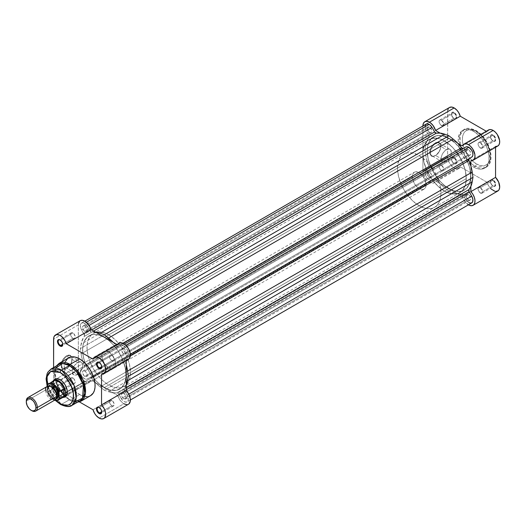 <?xml version="1.0" encoding="UTF-8"?>
<svg xmlns="http://www.w3.org/2000/svg" width="526" height="526" viewBox="0 0 526 526"><rect width="100%" height="100%" fill="white"/><g stroke="black" fill="none" stroke-linecap="round" stroke-linejoin="round"><path stroke-width="0.39" stroke-dasharray="2.63 1.97" d="M435.607 143.559A7.292 4.208 -60 0 1 440.762 146.53A7.292 4.208 -60 0 1 435.607 155.466L435.258 155.663A7.778 4.491 120 0 0 440.762 146.136A7.778 4.491 120 0 0 435.258 142.96L446.298 149.732A7.292 4.208 -60 0 1 449.947 149.371A7.292 4.208 -60 0 1 451.065 155.216A7.292 4.208 -60 0 1 446.298 161.64L435.607 155.466A7.292 4.208 120 0 0 440.367 149.042A7.292 4.208 120 0 0 439.249 143.197A7.292 4.208 120 0 0 435.607 143.559A7.292 4.208 120 0 0 430.84 149.982A7.292 4.208 120 0 0 431.958 155.827A7.292 4.208 120 0 0 435.607 155.466L446.298 161.64A7.292 4.208 -60 0 1 442.655 162.001A7.292 4.208 -60 0 1 441.538 156.156A7.292 4.208 -60 0 1 446.298 149.732L435.258 142.96L432.201 145.794L430.176 149.818L429.867 153.664L431.373 156.051L433.154 156.4L436.337 154.927L439.151 151.56L440.341 148.805L440.762 146.136L439.835 143.138L437.369 142.224L435.258 142.96A7.778 4.491 120 0 0 429.755 152.487A7.778 4.491 120 0 0 435.258 155.663L435.607 155.466A7.292 4.208 -60 0 1 430.446 152.487A7.292 4.208 -60 0 1 435.607 143.559M453.82 118.363L453.82 118.363A3.268 1.887 60 0 1 451.512 114.359A3.268 1.887 60 0 1 453.82 113.024L454.168 112.426A3.754 2.17 -120 0 0 451.512 113.958A3.754 2.17 -120 0 0 454.168 118.56L453.82 118.363L441.399 125.53A3.268 1.887 60 0 1 439.263 122.65A3.268 1.887 60 0 1 439.769 120.033A3.268 1.887 60 0 1 441.399 120.191L453.82 113.024A3.268 1.887 -120 0 0 452.182 112.86A3.268 1.887 -120 0 0 451.683 115.483A3.268 1.887 -120 0 0 453.82 118.363A3.268 1.887 -120 0 0 455.457 118.521A3.268 1.887 -120 0 0 455.957 115.904A3.268 1.887 -120 0 0 453.82 113.024L441.399 120.191A3.268 1.887 60 0 1 443.536 123.071A3.268 1.887 60 0 1 443.037 125.694A3.268 1.887 60 0 1 441.399 125.53L453.82 118.363L454.168 118.56L452.689 117.193L451.709 115.253L451.558 113.392L452.288 112.242L453.649 112.183L454.681 112.781L456.621 115.733L456.371 118.475L455.181 118.915L454.168 118.56A3.754 2.17 -120 0 0 456.824 117.028A3.754 2.17 -120 0 0 454.168 112.426L453.82 113.024A3.268 1.887 60 0 1 456.134 117.028A3.268 1.887 60 0 1 453.82 118.363L454.168 118.56M453.82 163.376L453.82 163.376A3.268 1.887 60 0 1 451.512 159.371A3.268 1.887 60 0 1 453.82 158.037L454.168 157.438A3.754 2.17 -120 0 0 451.512 158.97A3.754 2.17 -120 0 0 454.168 163.573L453.82 163.376L441.399 170.542A3.268 1.887 60 0 1 439.263 167.662A3.268 1.887 60 0 1 439.769 165.046A3.268 1.887 60 0 1 441.399 165.203L453.82 158.037A3.268 1.887 -120 0 0 452.182 157.872A3.268 1.887 -120 0 0 451.683 160.496A3.268 1.887 -120 0 0 453.82 163.376A3.268 1.887 -120 0 0 455.457 163.533A3.268 1.887 -120 0 0 455.957 160.917A3.268 1.887 -120 0 0 453.82 158.037L441.399 165.203A3.268 1.887 60 0 1 443.536 168.083A3.268 1.887 60 0 1 443.037 170.707A3.268 1.887 60 0 1 441.399 170.542L453.82 163.376L454.168 163.573L452.689 162.205L451.709 160.259L451.558 158.405L452.288 157.254L453.649 157.195L454.681 157.793L456.621 160.746L456.371 163.487L455.181 163.928L454.168 163.573A3.754 2.17 -120 0 0 456.824 162.041A3.754 2.17 -120 0 0 454.168 157.438L453.82 158.037A3.268 1.887 60 0 1 456.134 162.041A3.268 1.887 60 0 1 453.82 163.376L454.168 163.573M492.803 185.882L492.803 185.882A3.268 1.887 60 0 1 490.488 181.878A3.268 1.887 60 0 1 492.803 180.543L493.145 179.945A3.754 2.17 -120 0 0 490.488 181.477A3.754 2.17 -120 0 0 493.145 186.079L492.803 185.882L480.383 193.049A3.268 1.887 60 0 1 478.246 190.169A3.268 1.887 60 0 1 478.745 187.552A3.268 1.887 60 0 1 480.383 187.71L492.803 180.543A3.268 1.887 -120 0 0 491.166 180.379A3.268 1.887 -120 0 0 490.666 182.995A3.268 1.887 -120 0 0 492.803 185.882A3.268 1.887 -120 0 0 494.433 186.04A3.268 1.887 -120 0 0 494.94 183.423A3.268 1.887 -120 0 0 492.803 180.543L480.383 187.71A3.268 1.887 60 0 1 482.52 190.59A3.268 1.887 60 0 1 482.02 193.213A3.268 1.887 60 0 1 480.383 193.049L492.803 185.882L493.145 186.079L491.672 184.711L490.692 182.765L490.541 180.911L491.271 179.76L492.132 179.59L493.664 180.3L495.597 183.252L495.354 185.987L494.164 186.434L493.145 186.079A3.754 2.17 -120 0 0 495.801 184.547A3.754 2.17 -120 0 0 493.145 179.945L492.803 180.543A3.268 1.887 60 0 1 495.111 184.547A3.268 1.887 60 0 1 492.803 185.882L493.145 186.079M492.803 140.869L492.803 140.869A3.268 1.887 60 0 1 490.488 136.865A3.268 1.887 60 0 1 492.803 135.53L493.145 134.932A3.754 2.17 -120 0 0 490.488 136.464A3.754 2.17 -120 0 0 493.145 141.067L492.803 140.869L480.383 148.036A3.268 1.887 60 0 1 478.246 145.156A3.268 1.887 60 0 1 478.745 142.539A3.268 1.887 60 0 1 480.383 142.697L492.803 135.53A3.268 1.887 -120 0 0 491.166 135.366A3.268 1.887 -120 0 0 490.666 137.99A3.268 1.887 -120 0 0 492.803 140.869A3.268 1.887 -120 0 0 494.433 141.027A3.268 1.887 -120 0 0 494.94 138.41A3.268 1.887 -120 0 0 492.803 135.53L480.383 142.697A3.268 1.887 60 0 1 482.52 145.577A3.268 1.887 60 0 1 482.02 148.201A3.268 1.887 60 0 1 480.383 148.036L492.803 140.869L493.145 141.067L491.672 139.699L490.692 137.753L490.541 135.899L491.271 134.748L492.132 134.577L493.664 135.287L495.597 138.239L495.354 140.981L494.164 141.422L493.145 141.067A3.754 2.17 -120 0 0 495.801 139.535A3.754 2.17 -120 0 0 493.145 134.932L492.803 135.53A3.268 1.887 60 0 1 495.111 139.535A3.268 1.887 60 0 1 492.803 140.869L493.145 141.067M460.158 144.683L460.158 135.024L464.11 129.528L475.037 130.612A1.953 1.124 -60 0 1 476.01 130.514A1.953 1.124 -60 0 1 476.418 131.408C472.295 128.377 462.532 127.614 462.341 139.535C462.532 151.672 472.295 162.186 476.418 163.908C480.534 166.939 490.298 167.702 490.488 155.781C490.298 143.644 480.534 133.131 476.418 131.408A1.953 1.124 120 0 0 476.01 130.514A1.953 1.124 120 0 0 475.037 130.612L481.382 135.846L488.049 146.34L490.377 159.47L485.965 167.386L475.037 166.301A1.953 1.124 120 0 0 476.418 163.908L480.501 165.572L483.052 165.821L485.347 165.374L488.121 163.441L489.884 160.154L490.423 157.34L489.884 150.719L487.293 143.631L485.347 140.251L481.803 135.754L479.16 133.302L475.037 130.691L472.328 129.744L468.594 129.633L465.536 131.066L464.004 132.828L462.946 135.162L462.341 139.535L462.946 144.597L465.536 151.685L468.594 156.656L472.328 160.851L476.418 163.908A1.953 1.124 -60 0 1 475.037 166.301A21.855 12.617 -120 0 0 485.965 167.386A21.855 12.617 -120 0 0 489.312 149.871A21.855 12.617 -120 0 0 475.037 130.612L473.656 131.408A21.855 12.617 60 0 1 487.931 150.666A21.855 12.617 60 0 1 484.584 168.182A21.855 12.617 60 0 1 473.656 167.097L475.037 166.301L473.656 167.097L472.138 166.137L467.739 162.324L465.069 159.135L461.71 153.677L458.869 145.893L458.199 140.33L459.376 134.183L461.71 131.033L465.069 129.455L467.739 129.35L470.638 130.007L473.656 131.408L478.141 134.768L482.243 139.37L484.584 142.94L487.286 148.707L488.444 152.612L489.035 156.38L488.812 161.482L487.286 165.532L485.603 167.472L482.243 169.05L479.567 169.155L476.668 168.498L473.656 167.097A21.855 12.617 60 0 1 459.376 147.839A21.855 12.617 60 0 1 462.729 130.323A21.855 12.617 60 0 1 473.656 131.408L475.037 130.612A21.855 12.617 -120 0 0 464.11 129.528A21.855 12.617 -120 0 0 460.756 147.043A21.855 12.617 -120 0 0 475.037 166.301L470.862 163.231M449.533 107.468A9.271 5.352 -120 0 0 447.613 111.709L422.911 125.97L447.613 111.709L447.613 156.722L448.001 159.51L449.112 162.416L451.847 166.249L454.063 168.011L456.285 168.892L458.264 168.78L460.257 166.814L487.056 182.279L488.345 185.389L491.034 188.959M487.477 130.921L487.056 131.691L462.354 145.952L487.056 131.691L486.294 131.25L487.056 131.691A9.271 5.352 -120 0 1 488.509 129.968M448.954 138.456L444.542 141.007A30.686 17.72 60 0 1 464.589 168.05A30.686 17.72 60 0 1 459.882 192.634A30.686 17.72 60 0 1 444.542 191.116L448.954 188.571A30.686 17.72 -120 0 0 464.3 190.09A30.686 17.72 -120 0 0 469.001 165.499A30.686 17.72 -120 0 0 448.954 138.456L442.655 135.899L438.73 135.511L435.193 136.195L430.912 139.173L428.19 144.249L427.362 148.588L427.362 153.5L428.19 158.799L429.821 164.276L432.181 169.72L436.902 177.387L440.65 181.865L444.72 185.645L451.084 189.676L455.253 191.129L461.013 191.306L465.727 189.09L469.001 184.672L470.553 178.432L470.553 173.521L469.718 168.228L466.996 160.009L464.3 154.651L461.013 149.64L455.253 143.171L448.954 138.456A30.686 17.72 -120 0 0 433.615 136.938A30.686 17.72 -120 0 0 428.907 161.528A30.686 17.72 -120 0 0 448.954 188.571L444.542 191.116A30.686 17.72 60 0 1 424.495 164.079A30.686 17.72 60 0 1 429.196 139.489A30.686 17.72 60 0 1 444.542 141.007L448.954 138.456M495.025 191.346L495.788 191.464M495.564 146.432L470.862 160.686L495.564 146.432L495.564 147.306L495.564 146.432A9.271 5.352 -120 0 0 497.78 146.024M497.484 146.175L498.26 145.682M488.7 129.869L488.029 130.31M448.717 108.139L448.113 109.099M447.738 110.302L447.613 156.722L422.911 170.983L422.911 125.984L422.911 170.983L447.613 156.722A9.271 5.352 -120 0 0 451.656 166.052A9.271 5.352 -120 0 0 458.797 168.53A9.271 5.352 -120 0 0 460.257 166.814L435.561 181.069L434.377 182.607L432.622 183.219L429.361 182.272L426.126 179.353L423.772 175.23L422.911 170.983A9.271 5.352 60 0 0 426.954 180.313A9.271 5.352 60 0 0 434.101 182.792A9.271 5.352 60 0 0 435.561 181.069L460.257 166.814L487.056 182.279A9.271 5.352 -120 0 0 497.78 191.037M440.091 133.104L457.817 143.335L440.091 133.104M470.862 165.927L470.862 186.395L470.862 165.927M468.732 204.995L464.879 201.563L462.354 196.54L435.561 181.069L462.354 196.54L487.056 182.279L462.354 196.54A9.271 5.352 60 0 0 468.436 204.831M444.542 191.116L438.243 186.401L434.312 182.252L430.774 177.486L426.501 169.563L423.778 161.344L422.943 156.051L422.943 151.14L424.495 144.9L427.769 140.481L432.484 138.266L438.243 138.45L442.412 139.896L448.777 143.933L452.847 147.707L456.594 152.192L461.315 159.851L463.676 165.302L465.306 170.779L466.135 176.072L466.135 180.983L465.306 185.323L462.584 190.399L458.304 193.377L454.766 194.061L448.777 193.081L444.542 191.116M480.383 142.697L482.52 145.577L482.52 147.622L481.665 148.325L479.495 147.326L478.246 145.156L478.463 142.776L479.101 142.408L480.383 142.697M480.383 187.71L482.52 190.59L482.52 192.634L481.665 193.338L479.929 192.74L478.246 190.169L478.463 187.789L479.495 187.401L480.383 187.71M441.399 120.191L443.536 123.071L443.668 124.695L442.688 125.826L440.518 124.82L439.263 122.65L439.48 120.27L440.117 119.902L441.399 120.191M441.399 165.203L443.536 168.083L443.536 170.128L442.688 170.832L440.518 169.832L439.263 167.662L439.48 165.282L440.117 164.914L441.399 165.203M469.521 161.942L460.598 146.491M446.298 161.64L443.431 162.291L442.011 161.469L441.242 159.766L441.242 157.445L442.011 154.854L444.325 151.324L447.304 149.266L449.165 149.082L451.065 150.653L451.361 153.927L449.947 157.793L448.27 160.049L446.298 161.64M468.449 199.939A3.268 1.887 -120 0 0 470.08 200.104A3.268 1.887 -120 0 0 470.579 197.48A3.268 1.887 -120 0 0 468.449 194.6L123.82 393.566A3.268 1.887 60 0 1 125.957 396.453A3.268 1.887 60 0 1 125.458 399.07A3.268 1.887 60 0 1 123.82 398.905L468.449 199.939L123.82 398.905A3.268 1.887 60 0 1 121.69 396.025A3.268 1.887 60 0 1 122.19 393.409A3.268 1.887 60 0 1 123.82 393.566L468.449 194.6A3.268 1.887 -120 0 0 466.812 194.442A3.268 1.887 -120 0 0 466.312 197.059A3.268 1.887 -120 0 0 468.449 199.939L469.33 200.248L470.369 199.86L470.579 197.48L469.33 195.317L467.16 194.311L466.312 195.014L466.312 197.059L468.449 199.939M468.449 154.927A3.268 1.887 -120 0 0 470.08 155.091A3.268 1.887 -120 0 0 470.579 152.468A3.268 1.887 -120 0 0 468.449 149.588L123.82 348.554A3.268 1.887 60 0 1 125.957 351.44A3.268 1.887 60 0 1 125.458 354.057A3.268 1.887 60 0 1 123.82 353.893L468.449 154.927L123.82 353.893A3.268 1.887 60 0 1 121.69 351.013A3.268 1.887 60 0 1 122.19 348.396A3.268 1.887 60 0 1 123.82 348.554L468.449 149.588A3.268 1.887 -120 0 0 466.812 149.43A3.268 1.887 -120 0 0 466.312 152.047A3.268 1.887 -120 0 0 468.449 154.927L469.731 155.223L470.369 154.854L470.579 152.468L469.33 150.304L467.16 149.299L466.312 150.002L466.312 152.047L468.449 154.927M460.184 148.51A30.738 17.746 -120 0 0 448.954 138.417L104.332 337.383A30.738 17.746 60 0 1 124.412 364.465A30.738 17.746 60 0 1 119.698 389.095A30.738 17.746 60 0 1 104.332 387.577L448.954 188.61A30.738 17.746 -120 0 0 464.327 190.129A30.738 17.746 -120 0 0 466.97 159.871A30.738 17.746 -120 0 0 461.118 149.732M429.466 132.421A3.268 1.887 -120 0 0 431.096 132.585A3.268 1.887 -120 0 0 431.603 129.968A3.268 1.887 -120 0 0 429.466 127.082L84.844 326.054A3.268 1.887 60 0 1 86.974 328.934A3.268 1.887 60 0 1 86.474 331.551A3.268 1.887 60 0 1 84.844 331.387L429.466 132.421L84.844 331.387A3.268 1.887 60 0 1 82.707 328.507A3.268 1.887 60 0 1 83.207 325.89A3.268 1.887 60 0 1 84.844 326.054L429.466 127.082A3.268 1.887 -120 0 0 427.829 126.924A3.268 1.887 -120 0 0 427.329 129.541A3.268 1.887 -120 0 0 429.466 132.421L430.748 132.716L431.386 132.348L431.734 130.54L430.347 127.798L428.184 126.792L427.197 127.923L427.329 129.541L429.466 132.421M429.466 177.433A3.268 1.887 -120 0 0 431.096 177.597A3.268 1.887 -120 0 0 431.603 174.974A3.268 1.887 -120 0 0 429.466 172.094L84.844 371.067A3.268 1.887 60 0 1 86.974 373.947A3.268 1.887 60 0 1 86.474 376.563A3.268 1.887 60 0 1 84.844 376.399L429.466 177.433L84.844 376.399A3.268 1.887 60 0 1 82.707 373.519A3.268 1.887 60 0 1 83.207 370.902A3.268 1.887 60 0 1 84.844 371.067L429.466 172.094A3.268 1.887 -120 0 0 427.829 171.936A3.268 1.887 -120 0 0 427.329 174.553A3.268 1.887 -120 0 0 429.466 177.433L430.748 177.729L431.386 177.361L431.603 174.974L430.347 172.811L428.184 171.805L427.329 172.508L427.329 174.553L429.466 177.433M127.128 356.076L130.343 354.222L124.36 357.706L124.314 359.455A1.953 1.124 60 0 1 124.511 357.588L127.128 356.076A5.852 3.38 60 0 0 127.982 351.375A5.852 3.38 60 0 0 124.169 346.246L125.898 345.247L124.169 346.246L126.457 348.37L127.982 351.375L128.232 354.268L127.128 356.076M87.388 326.376L89.085 325.403L87.388 326.376L90.012 330.913L87.388 326.376A5.852 3.38 60 0 0 84.495 323.345L86.382 322.254L84.495 323.345L87.388 326.376M126.24 385.361A33.421 19.291 60 0 1 124.314 388.576L124.511 390.667L126.24 389.667L124.511 390.667L127.095 395.144A5.852 3.38 60 0 1 127.095 401.903A5.852 3.38 60 0 1 121.269 398.583L465.898 199.617L463.281 195.08A1.953 1.124 -120 0 0 462.301 194.048L455.365 193.476L448.954 191.24L442.544 186.072L435.607 178.636A1.953 1.124 -120 0 0 434.634 178.544L90.012 377.51A1.953 1.124 60 0 1 90.985 377.602L435.607 178.636L90.985 377.602A1.953 1.124 60 0 1 91.721 378.273L436.343 179.307A33.421 19.291 -120 0 0 444.759 187.94L448.954 191.24L104.332 390.207L108.534 391.758L453.156 192.786A33.421 19.291 -120 0 0 461.565 193.87L116.943 392.837A1.953 1.124 60 0 1 117.679 393.014L462.301 194.048A1.953 1.124 -120 0 0 461.565 193.87L116.943 392.837A33.421 19.291 60 0 1 108.534 391.758L453.156 192.786L448.954 191.24L104.332 390.207L100.131 386.906L444.759 187.94L100.131 386.906A33.421 19.291 60 0 1 91.721 378.273L436.343 179.307A1.953 1.124 -120 0 0 435.607 178.636L434.634 178.544L87.421 379.003A5.852 3.38 60 0 1 81.583 375.649A5.852 3.38 60 0 1 81.537 368.877L426.159 169.911A5.852 3.38 -120 0 0 426.211 176.683A5.852 3.38 -120 0 0 432.05 180.037L429.939 180.122L428.328 179.195L426.836 177.63L425.304 174.619L425.278 170.963L428.782 168.399L81.537 368.877L428.782 168.399A1.953 1.124 -120 0 0 428.973 166.538L84.344 365.504A1.953 1.124 60 0 1 84.153 367.365L428.782 168.399L429.177 167.682L428.973 166.538L84.344 365.504A33.421 19.291 60 0 1 81.076 353.906L425.705 154.933A33.421 19.291 -120 0 0 428.973 166.538L426.211 157.78L424.942 149.647L80.32 348.613L81.076 353.906L425.705 154.933L424.942 149.647L80.32 348.613L81.076 344.201L425.705 145.235L424.942 149.647L425.705 145.235L81.076 344.201A33.421 19.291 60 0 1 84.344 336.384L428.973 137.411A33.421 19.291 -120 0 0 425.705 145.235L426.934 140.909L428.973 137.411A1.953 1.124 -120 0 0 428.782 135.327L84.153 334.293A1.953 1.124 60 0 1 84.344 336.384L428.973 137.411L428.927 135.616L84.153 334.293L81.569 329.815L426.192 130.849L428.782 135.327L426.192 130.849L81.569 329.815A5.852 3.38 60 0 1 81.569 323.049A5.852 3.38 60 0 1 84.495 323.345L83.292 322.852L81.714 322.977L80.669 324.088L80.379 325.278L80.846 328.27L84.561 335.746L81.589 341.946L80.32 348.613L81.589 356.753L84.561 366.385L84.305 367.247L80.656 369.929L80.445 372.559L81.07 374.63L82.93 377.451L85.311 379.088L86.797 379.233L90.012 377.51L90.985 377.602L97.921 385.039L104.332 390.207L110.743 392.442L117.679 393.014A1.953 1.124 60 0 1 118.652 394.046L121.269 398.583L465.898 199.617A5.852 3.38 -120 0 0 471.717 202.937M126.358 385.085L124.314 388.576A1.953 1.124 60 0 0 124.511 390.667L127.095 395.144L128.791 394.165L127.095 395.144L128.305 399.214L127.996 400.858L127.108 401.897L125.004 402.002L122.617 400.378L118.652 394.046L463.281 195.08L118.652 394.046L117.679 393.014L462.301 194.048L466.529 200.564L468.824 202.668M426.192 124.083A5.852 3.38 -120 0 0 426.192 130.849L425.225 128.515L425.001 126.306M91.741 329.914L90.012 330.913L91.741 329.914M95.771 332.103L91.721 332.123L93.641 331.012L91.721 332.123A1.953 1.124 60 0 1 90.012 330.913L91.721 332.123A33.421 19.291 60 0 1 95.469 332.07M112.893 341.992L116.943 346.68L122.946 343.215L116.943 346.68L118.652 347.449A1.953 1.124 60 0 1 116.943 346.68A33.421 19.291 60 0 0 113.195 342.301M463.097 148.556L463.274 148.483A1.953 1.124 -120 0 0 463.274 148.483L121.243 345.957A5.852 3.38 60 0 1 124.169 346.246L122.584 345.694L121.243 345.957L124.491 344.083M118.652 347.449L463.274 148.483L121.243 345.957M126.358 365.307L124.314 359.455L130.316 355.99L124.314 359.455A33.421 19.291 60 0 1 126.24 364.893M124.314 388.576L126.24 387.471L124.314 388.576M448.954 188.61L104.332 387.577A30.738 17.746 60 0 1 84.252 360.488A30.738 17.746 60 0 1 88.966 335.864A30.738 17.746 60 0 1 104.332 337.383L448.954 138.417A30.738 17.746 -120 0 0 433.588 136.891A30.738 17.746 -120 0 0 428.874 161.521A30.738 17.746 -120 0 0 448.954 188.61L453.195 190.576L459.198 191.556L462.742 190.872L467.029 187.887L469.034 184.705L470.586 178.459L470.586 173.541L469.751 168.235L467.029 160.003L464.327 154.637L461.032 149.614L455.266 143.138L451.084 139.765L446.824 137.306L442.649 135.853L436.882 135.675L432.155 137.891L428.874 142.316L427.638 146.307L427.224 150.962L428.157 158.793L430.886 167.025L435.166 174.954L440.637 181.897L444.713 185.678L448.954 188.61M425.922 124.274L426.343 124.011M123.82 348.554L122.538 348.265L121.9 348.633L121.559 350.441L122.939 353.183L125.109 354.189L125.957 353.479L126.089 352.012L125.109 349.751L123.82 348.554M104.332 337.383L100.091 335.417L96.015 334.49L92.26 334.641L87.533 336.857L84.252 341.282L83.016 345.28L82.7 352.453L83.535 357.759L85.166 363.242L87.533 368.7L90.544 373.92L96.015 380.863L100.091 384.644L106.462 388.681L110.638 390.134L116.404 390.318L121.131 388.096L124.412 383.678L125.648 379.68L126.062 375.025L125.129 367.201L122.4 358.969L118.12 351.039L112.649 344.096L108.573 340.315L104.332 337.383A30.738 17.746 60 0 1 124.412 364.465A30.738 17.746 60 0 1 119.698 389.095A30.738 17.746 60 0 1 104.332 387.577L108.751 385.025A30.738 17.746 -120 0 0 124.116 386.544A30.738 17.746 -120 0 0 128.824 361.921A30.738 17.746 -120 0 0 108.751 334.832L104.332 337.383L108.573 340.315L112.649 344.096L118.12 351.039L121.131 356.26L123.498 361.717L125.648 369.89L125.957 377.425L124.412 383.678L121.131 388.096L116.404 390.318L110.638 390.134L106.462 388.681L100.091 384.644L96.015 380.863L90.544 373.92L87.533 368.7L84.252 360.488L83.016 355.07L82.602 349.935L83.016 345.28L84.252 341.282L87.533 336.857L92.26 334.641L96.015 334.49L100.091 335.417L104.332 337.383L108.751 334.832A30.738 17.746 -120 0 0 93.378 333.313A30.738 17.746 -120 0 0 88.67 357.943A30.738 17.746 -120 0 0 108.751 385.025L104.332 387.577A30.738 17.746 60 0 1 84.252 360.488A30.738 17.746 60 0 1 88.966 335.864A30.738 17.746 60 0 1 104.332 337.383M84.844 326.054L83.555 325.758L82.917 326.127L82.575 327.935L83.956 330.676L86.126 331.682L86.974 330.972L87.106 329.506L86.126 327.244L84.844 326.054M84.844 371.067L83.555 370.771L82.917 371.139L82.575 372.947L83.956 375.689L86.126 376.695L86.974 375.985L87.106 374.519L86.126 372.257L84.844 371.067M123.82 393.566L122.538 393.277L121.9 393.645L121.69 396.025L122.939 398.195L125.109 399.201L125.957 398.491L126.089 397.025L125.109 394.763L123.82 393.566M66.901 368.332A7.292 4.208 -60 0 1 61.746 365.36A7.292 4.208 -60 0 1 66.901 356.424L66.559 355.826A7.778 4.491 120 0 0 61.055 365.36A7.778 4.491 120 0 0 66.559 368.535L66.901 368.332L77.598 374.512A7.292 4.208 -60 0 1 73.949 374.867A7.292 4.208 -60 0 1 72.831 369.028A7.292 4.208 -60 0 1 77.598 362.598L66.901 356.424A7.292 4.208 120 0 0 62.14 362.855A7.292 4.208 120 0 0 63.258 368.693A7.292 4.208 120 0 0 66.901 368.332A7.292 4.208 120 0 0 71.668 361.908A7.292 4.208 120 0 0 70.55 356.063A7.292 4.208 120 0 0 66.901 356.424L77.598 362.598A7.292 4.208 -60 0 1 81.241 362.236A7.292 4.208 -60 0 1 82.358 368.082A7.292 4.208 -60 0 1 77.598 374.512L66.901 368.332L66.559 368.535L69.616 365.702L71.641 361.678L71.957 357.825L70.451 355.445L67.63 355.326L65.487 356.569L63.501 358.66L61.476 362.684L61.055 365.36L61.983 368.351L64.455 369.265L66.559 368.535A7.778 4.491 120 0 0 72.062 359.002A7.778 4.491 120 0 0 66.559 355.826L66.901 356.424A7.292 4.208 -60 0 1 71.411 356.884A7.292 4.208 -60 0 1 72.062 359.403A7.292 4.208 -60 0 1 66.901 368.332L66.559 368.535M60.483 385.124A3.268 1.887 -120 0 0 58.176 386.459A3.268 1.887 -120 0 0 60.483 390.463L60.142 391.061A3.754 2.17 60 0 1 57.485 386.459A3.754 2.17 60 0 1 60.142 384.927L60.483 385.124L72.904 377.957A3.268 1.887 -120 0 0 71.273 377.793A3.268 1.887 -120 0 0 70.767 380.41A3.268 1.887 -120 0 0 72.904 383.29L60.483 390.463A3.268 1.887 60 0 1 58.353 387.583A3.268 1.887 60 0 1 58.853 384.96A3.268 1.887 60 0 1 60.483 385.124A3.268 1.887 60 0 1 62.62 388.004A3.268 1.887 60 0 1 62.121 390.627A3.268 1.887 60 0 1 60.483 390.463L72.904 383.29A3.268 1.887 -120 0 0 74.541 383.454A3.268 1.887 -120 0 0 75.04 380.837A3.268 1.887 -120 0 0 72.904 377.957L60.483 385.124L59.122 384.572L57.932 385.012L57.485 386.459L58.261 389.076L60.142 391.061L62.022 391.245L62.745 390.095L62.594 388.234L61.614 386.294L60.142 384.927A3.754 2.17 60 0 1 62.798 389.529A3.754 2.17 60 0 1 60.142 391.061L60.483 390.463A3.268 1.887 -120 0 0 62.798 389.128A3.268 1.887 -120 0 0 60.483 385.124L60.142 384.927M60.483 340.112A3.268 1.887 -120 0 0 60.319 340.026A3.268 1.887 60 0 1 60.483 340.112L72.904 332.945A3.268 1.887 -120 0 0 71.273 332.78A3.268 1.887 -120 0 0 70.767 335.397A3.268 1.887 -120 0 0 72.904 338.277L62.778 344.129L72.904 338.277A3.268 1.887 -120 0 0 74.541 338.442A3.268 1.887 -120 0 0 75.04 335.825A3.268 1.887 -120 0 0 72.904 332.945L60.483 340.112A3.268 1.887 60 0 1 62.791 344.306A3.268 1.887 -120 0 0 62.798 344.116A3.268 1.887 -120 0 0 60.483 340.112L60.142 339.914M99.467 362.618A3.268 1.887 -120 0 0 99.302 362.526A3.268 1.887 60 0 1 99.467 362.618L111.887 355.451A3.268 1.887 -120 0 0 110.25 355.287A3.268 1.887 -120 0 0 109.75 357.904A3.268 1.887 -120 0 0 111.887 360.783L101.761 366.635L111.887 360.783A3.268 1.887 -120 0 0 113.524 360.948A3.268 1.887 -120 0 0 114.024 358.331A3.268 1.887 -120 0 0 111.887 355.451L99.467 362.618A3.268 1.887 60 0 1 101.774 366.813A3.268 1.887 -120 0 0 101.781 366.622A3.268 1.887 -120 0 0 99.467 362.618L99.125 362.421M99.467 407.63A3.268 1.887 -120 0 0 99.302 407.538A3.268 1.887 60 0 1 99.467 407.63L111.887 400.464A3.268 1.887 -120 0 0 110.25 400.299A3.268 1.887 -120 0 0 109.75 402.916A3.268 1.887 -120 0 0 111.887 405.796L101.761 411.648L111.887 405.796A3.268 1.887 -120 0 0 113.524 405.96A3.268 1.887 -120 0 0 114.024 403.343A3.268 1.887 -120 0 0 111.887 400.464L99.467 407.63A3.268 1.887 60 0 1 101.774 411.825A3.268 1.887 -120 0 0 101.781 411.634A3.268 1.887 -120 0 0 99.467 407.63L99.125 407.433M60.451 379.844A9.757 5.635 -120 0 0 60.28 379.752A9.757 5.635 60 0 1 60.451 379.844L108.751 351.96A9.757 5.635 -120 0 0 103.872 351.48A9.757 5.635 -120 0 0 102.373 359.297A9.757 5.635 -120 0 0 108.751 367.898L60.451 395.782L60.109 396.38A10.244 5.917 60 0 1 53.659 380.476L53.001 382.277L53.001 385.545L54.987 390.969L58.695 395.401L61.522 397.031L63.409 397.367A10.244 5.917 60 0 1 60.109 396.38L60.451 395.782A9.757 5.635 60 0 1 58.695 394.507A9.757 5.635 -120 0 0 60.451 395.782L108.751 367.898L104.917 364.34L102.373 359.297L101.978 354.471L103.011 352.19L103.872 351.48L106.107 351.046L110.092 352.893L112.584 355.517L115.122 360.56L115.516 365.392L114.484 367.667L112.584 368.765L108.751 367.898A9.757 5.635 -120 0 0 113.629 368.378A9.757 5.635 -120 0 0 115.122 360.56A9.757 5.635 -120 0 0 108.751 351.96L60.451 379.844A9.757 5.635 60 0 1 67.348 391.988A9.757 5.635 -120 0 0 67.354 391.798A9.757 5.635 -120 0 0 60.451 379.844L60.109 379.647M54.789 379.996A9.757 5.635 -120 0 0 53.777 385.985A9.757 5.635 -120 0 0 58.695 394.507A9.757 5.635 60 0 1 53.777 385.985A9.757 5.635 60 0 1 55.572 379.364L414.343 172.232L412.844 173.955L412.318 176.697A9.757 5.635 -120 0 0 416.579 186.52A9.757 5.635 -120 0 0 424.101 189.13A9.757 5.635 -120 0 0 426.119 184.665L67.341 391.798L426.119 184.665L424.955 179.563L421.859 174.842L417.874 172.087L415.389 171.844L414.343 172.232A9.757 5.635 -120 0 0 412.318 176.697L412.844 180.05L414.343 183.495L416.579 186.52L419.222 188.65L421.859 189.564L424.101 189.13L425.593 187.407L426.119 184.665A9.757 5.635 -120 0 0 421.859 174.842A9.757 5.635 -120 0 0 414.343 172.232M75.165 401.746L69.419 399.76A0.973 0.565 120 0 0 69.623 400.135A0.973 0.565 120 0 0 70.109 400.082L81.037 401.167A21.855 12.617 60 0 1 70.109 400.082L79.63 394.585A21.855 12.617 -120 0 0 90.557 395.67M60.51 404.441A1.953 1.124 120 0 0 61.489 404.343L71.977 405.382M78.387 323.694L78.289 369.949L53.586 384.21L78.289 369.949A9.271 5.352 -120 0 0 84.844 381.304L60.142 395.559A9.271 5.352 60 0 1 53.586 384.21L53.586 367.556L53.586 384.21L54.086 387.392L56.499 392.186L60.142 395.559L84.844 381.304L86.77 382.08L88.526 382.119L89.953 381.416L90.932 380.042L117.732 395.506A9.271 5.352 -120 0 0 123.82 403.804L99.125 418.065L123.82 403.804A9.271 5.352 -120 0 0 128.456 404.264M80.208 320.696A9.271 5.352 -120 0 0 78.289 324.936L53.586 339.198L78.289 324.936L78.413 371.501L79.393 374.788L81.201 377.924L84.844 381.304A9.271 5.352 -120 0 0 89.473 381.758A9.271 5.352 -120 0 0 90.932 380.042L117.732 395.506L93.03 409.767L117.732 395.506L120.138 400.371L123.82 403.804M58.932 364.465A20.981 12.111 -120 0 0 55.145 379.049A20.981 12.111 -120 0 0 65.388 396.788A20.981 12.111 -120 0 0 69.419 399.76L61.489 404.343L69.419 399.76A20.981 12.111 -120 0 0 79.913 400.805M64.777 396.019A9.271 5.352 60 0 0 66.237 394.296L90.932 380.042L66.237 394.296L79.38 401.89L66.237 394.296L65.257 395.677L63.824 396.38L62.068 396.341L60.142 395.559A9.271 5.352 60 0 0 64.777 396.019L89.473 381.758M65.356 361.664L64.251 366.109L64.474 371.468L66 377.28L68.702 383.046L72.345 388.273L76.618 392.501L81.149 395.374L85.547 396.643M86.915 396.683L89.44 396.196M127.068 404.685L128.804 404.034M126.24 359.659L101.538 373.914L126.24 359.659L126.24 360.534L126.24 359.659A9.271 5.352 -120 0 0 128.456 359.251M128.285 359.35L128.844 358.995M119.606 342.998L119.021 343.3M117.732 344.918L116.969 344.477L117.732 344.918L93.03 359.179L117.732 344.918A9.271 5.352 -120 0 1 119.185 343.195M80.583 320.505L79.788 320.978M68.702 357.812A21.855 12.617 -120 0 0 65.356 375.327A21.855 12.617 -120 0 0 79.63 394.585L70.109 400.082A21.855 12.617 60 0 1 65.559 396.67A21.855 12.617 60 0 1 55.335 378.963A21.855 12.617 60 0 1 59.182 363.308L54.763 371.224L57.097 384.355L63.764 394.848L70.109 400.082A0.973 0.565 -60 0 1 69.623 400.135A0.973 0.565 -60 0 1 69.419 399.76L58.669 388.221L54.875 377.596L55.743 368.108M108.751 334.832L104.51 332.866L98.5 331.88L93.378 333.313L90.676 335.555L87.947 340.638L87.119 344.984L87.119 349.902L87.947 355.208L89.578 360.691L93.378 368.805L98.5 376.149L102.439 380.305L106.62 383.678L112.985 386.991L117.061 387.918L120.822 387.767L125.55 385.551L127.917 382.823L129.547 379.22L130.481 372.48L129.547 364.649L127.917 359.166L125.55 353.709L120.822 346.036L115.056 339.559L108.751 334.832M113.629 368.378L65.329 396.262A9.757 5.635 60 0 1 60.451 395.782A9.757 5.635 -120 0 0 64.389 396.63M56.203 400.621L50.595 393.507L47.235 385.091M61.489 404.343A20.981 12.111 60 0 1 47.781 385.86A20.981 12.111 60 0 1 50.996 369.048L46.761 376.642L48.997 389.247L61.489 404.343M111.887 405.796L113.524 405.96L114.155 403.915L112.774 401.174L110.605 400.168L109.75 400.878L109.618 402.344L110.25 404.073L111.887 405.796M111.887 360.783L113.524 360.948L114.155 358.903L112.774 356.161L110.605 355.155L109.75 355.865L109.618 357.332L110.25 359.061L111.887 360.783M72.904 383.29L74.192 383.585L74.83 383.217L75.172 381.409L73.791 378.667L71.621 377.661L70.767 378.372L70.635 379.838L71.621 382.1L72.904 383.29M72.904 338.277L74.192 338.573L74.83 338.205L75.172 336.397L73.791 333.655L71.621 332.649L70.767 333.359L70.635 334.825L71.621 337.087L72.904 338.277M77.598 362.598L80.465 361.947L81.885 362.769L82.654 364.472L82.654 366.793L81.885 369.383L79.571 372.914L77.598 374.512L74.731 375.156L72.831 373.585L72.535 370.311L74.731 365.254L77.598 362.598M56.124 400.549L47.34 385.551M31.461 410.497A7.805 4.504 60 0 1 26.3 401.154L45.617 390.003A1.585 0.914 0 0 0 47.34 389.805A6.831 3.945 -120 0 0 50.029 396.354A6.831 3.945 -120 0 0 55.098 398.721A6.831 3.945 -120 0 0 57.005 395.381A1.585 0.914 0 0 0 56.538 396.025A1.585 0.914 0 0 0 56.657 396.374A1.585 0.914 180 0 1 56.538 396.025A1.585 0.914 180 0 1 57.005 395.381A6.831 3.945 60 0 1 55.098 398.721A6.831 3.945 60 0 1 50.029 396.354A6.831 3.945 60 0 1 47.34 389.805A1.585 0.914 180 0 1 45.617 390.003L51.14 399.563M48.616 385.808L47.688 388.806A1.585 0.914 180 0 1 47.807 389.161A1.585 0.914 180 0 1 47.34 389.805A6.831 3.945 60 0 1 49.247 386.465A6.831 3.945 -120 0 0 47.34 389.805A1.585 0.914 0 0 0 47.807 389.161A1.585 0.914 0 0 0 47.688 388.806L48.412 386.077M47.235 386.432A7.805 4.504 -120 0 0 45.617 390.003A7.805 4.504 -120 0 0 49.023 397.86A7.805 4.504 -120 0 0 55.039 399.951M45.617 390.003L26.3 401.154A7.805 4.504 -120 0 0 31.816 410.714M62.397 397.676A9.757 5.635 60 0 1 58.55 396.67A9.757 5.635 60 0 1 51.831 384.828L412.318 176.697L51.831 384.828L52.14 382.067L47.485 384.743M456.7 152.284A30.738 17.746 -120 0 0 429.17 139.443A30.738 17.746 -120 0 0 422.805 153.513L423.746 161.337L426.468 169.569L429.17 174.934L432.464 179.958L438.23 186.434L444.542 191.155L450.848 193.719L454.786 194.107L458.33 193.423L462.61 190.438L465.339 185.356L466.273 178.61L465.339 170.786L462.61 162.554L458.33 154.624L452.86 147.681L446.673 142.316L440.301 139.002L434.298 138.016L429.17 139.443L426.468 141.685L424.462 144.867L423.226 148.858L422.805 153.513L397.485 168.136L422.805 153.513A30.738 17.746 -120 0 0 436.225 184.442A30.738 17.746 -120 0 0 459.908 192.68A30.738 17.746 -120 0 0 466.273 178.61L440.952 193.226A30.738 17.746 60 0 1 434.588 207.297A30.738 17.746 60 0 1 410.905 199.065A30.738 17.746 60 0 1 397.485 168.136A30.738 17.746 60 0 1 403.85 154.065A30.738 17.746 60 0 1 431.379 166.9M55.006 400.273L51.41 398.195L48.359 394.224L47.34 391.896L47.34 386.373L47.485 392.311M55.934 399.109L49.628 394.783L47.688 388.806L48.616 392.889L50.141 395.526L53.205 398.366L56.275 399.063M58.169 400.115A9.514 5.49 60 0 1 47.55 392.297L51.969 389.746L51.969 382.139L52.14 389.536L52.14 382.067L52.14 389.536L51.831 384.828A9.757 5.635 -120 0 0 58.55 396.67A9.757 5.635 -120 0 0 62.515 397.656L61.818 397.781A9.514 5.49 60 0 1 58.425 397.091A9.514 5.49 -120 0 0 62.883 397.393M54.599 400.207A9.514 5.49 -120 0 1 47.55 392.297L51.969 389.746L52.1 389.128A9.514 5.49 -120 0 0 58.425 397.091A9.514 5.49 60 0 1 52.1 389.128L52.1 382.224A9.514 5.49 60 0 1 52.14 382.159M52.501 381.646L52.962 381.107A9.757 5.635 -120 0 0 51.831 384.828A9.757 5.635 60 0 1 52.889 381.199M53.369 380.916A9.514 5.49 -120 0 0 52.1 382.224L47.55 384.684M432.379 168.3A30.738 17.746 60 0 1 437.231 177.038A30.738 17.746 60 0 1 440.952 193.226L466.273 178.61A30.738 17.746 -120 0 0 462.551 162.422A30.738 17.746 -120 0 0 457.699 153.684M397.485 168.136L397.906 163.481L400.056 157.787L402.423 155.058L407.144 152.842L410.905 152.691L417.092 154.473L421.352 156.939L425.527 160.305L429.466 164.46L434.588 171.805L438.388 179.918L440.019 185.402L440.952 193.226L440.538 197.881L439.295 201.879L437.29 205.055L434.588 207.297L431.294 208.52L425.527 208.335L419.222 205.778L412.91 201.05L407.144 194.574L403.85 189.551L401.147 184.192L398.425 175.96L397.485 168.136M54.658 400.174A9.218 5.326 60 0 1 47.34 391.896M440.762 146.53L440.762 146.136M435.607 155.466L435.258 155.663M451.512 114.359L451.512 113.958M451.512 159.371L451.512 158.97M490.488 181.878L490.488 181.477M490.488 136.865L490.488 136.464M449.947 149.371L439.249 143.197M462.729 130.323L464.11 129.528C466.292 127.614 470.257 127.943 476.01 130.514C488.891 137.417 496.774 161.561 485.965 167.386L484.584 168.182M439.769 165.046L452.182 157.872M439.769 120.033L452.182 112.86M478.745 187.552L491.166 180.379M478.745 142.539L491.166 135.366M464.3 190.09L459.882 192.634M433.615 136.938L429.196 139.489M482.02 148.201L494.433 141.027M482.02 193.213L494.433 186.04M443.037 125.694L455.457 118.521M443.037 170.707L455.457 163.533M458.797 168.53L434.101 182.792M442.655 162.001L431.958 155.827M470.08 200.104L125.458 399.07M470.08 155.091L125.458 354.057M464.327 190.129L124.116 386.544M431.096 132.585L86.474 331.551M431.096 177.597L86.474 376.563M434.634 178.544L90.012 377.51M130.376 400.01L127.095 401.903M432.05 180.037L87.421 379.003M81.569 323.049L84.85 321.156M427.829 171.936L83.207 370.902M427.829 126.924L83.207 325.89M433.588 136.891L93.378 333.313M466.812 149.43L122.19 348.396M466.812 194.442L122.19 393.409M77.401 402.252L69.623 400.135L61.996 393.389L56.433 383.796L54.369 373.808L56.42 365.918M73.949 374.867L63.258 368.693M71.273 332.78L58.853 339.947M71.273 377.793L58.853 384.96M110.25 355.287L97.836 362.453M110.25 400.299L97.836 407.466M103.872 351.48L56.788 378.661M113.524 405.96L101.104 413.127M113.524 360.948L101.104 368.115M74.541 383.454L62.121 390.627M74.541 338.442L62.121 345.615M81.241 362.236L70.55 356.063M55.473 400.503L47.169 386.472M67.354 391.798L67.354 392.192M101.781 411.634L101.781 412.029M101.781 366.622L101.781 367.017M62.798 344.116L62.798 344.517M62.798 389.128L62.798 389.529M72.062 359.403L72.062 359.002M56.538 396.025C56.177 397.978 55.861 398.807 55.585 398.511L53.639 398.425L51.009 396.492L48.491 392.462L47.807 389.155C48.168 387.208 48.484 386.38 48.76 386.676C51.002 385.052 56.828 391.535 56.538 396.025M66.546 395.559L424.101 189.13M434.588 207.297L459.908 192.68M403.85 154.065L429.17 139.443M47.386 392.192L54.526 400.247"/><path stroke-width="0.79" d="M424.83 121.723L426.954 121.315L430.439 122.834L433.148 125.622L435.561 130.481L460.257 116.22L486.294 131.25L460.257 116.22L458.613 112.505L457.002 110.309L454.168 107.922L451.656 107.054L449.533 107.468L424.83 121.723L423.41 123.36L422.911 125.97A9.271 5.352 60 0 1 424.83 121.723A9.271 5.352 60 0 1 429.466 122.183L454.168 107.922A9.271 5.352 -120 0 0 449.533 107.468L448.717 108.139M495.564 146.432L497.484 146.175L498.891 144.959L499.621 142.921L499.582 140.297L497.326 134.577L495.367 132.157L493.145 130.428A9.271 5.352 -120 0 0 488.509 129.968L463.814 144.229A9.271 5.352 60 0 1 468.449 144.689L493.145 130.428L491.218 129.652L489.463 129.613L487.477 130.921M473.084 160.285A9.271 5.352 60 0 1 470.862 160.686L472.782 160.437L474.189 159.22L474.919 157.182L474.886 154.559L472.624 148.838L470.665 146.419L468.449 144.689A9.271 5.352 60 0 1 474.505 152.862A9.271 5.352 60 0 1 473.084 160.285L497.78 146.024A9.271 5.352 -120 0 0 499.2 138.601A9.271 5.352 -120 0 0 493.145 130.428L468.449 144.689L466.523 143.914L464.76 143.874L463.334 144.571L462.354 145.952L457.817 143.335L462.354 145.952A9.271 5.352 60 0 1 463.814 144.229M487.056 182.279L487.175 182.686M491.034 188.959L495.025 191.346M495.788 191.464L498.319 190.649L499.148 189.524L499.693 187.118L498.648 182.068L495.564 177.367L495.564 147.306L495.564 177.367L470.862 191.628L472.907 194.298L474.347 197.375L474.978 200.439L474.728 203.069L473.617 204.91L471.802 205.712L469.534 205.364L467.923 204.509M448.113 109.099L447.738 110.302M435.561 130.481L440.091 133.104L435.561 130.481L460.257 116.22A9.271 5.352 -120 0 0 454.168 107.922L429.466 122.183A9.271 5.352 60 0 1 435.561 130.481M470.862 160.686L470.862 165.927L470.862 160.686M473.084 205.298L497.78 191.037A9.271 5.352 -120 0 0 495.564 177.367L470.862 191.628L470.862 186.395L470.862 191.628A9.271 5.352 60 0 1 473.084 205.298A9.271 5.352 60 0 1 468.436 204.831M470.862 163.231L469.521 161.942M460.598 146.491L460.158 144.683M461.118 149.732A30.738 17.746 -120 0 0 460.184 148.51M130.343 354.222L471.75 157.11A5.852 3.38 -120 0 0 472.604 152.409A5.852 3.38 -120 0 0 468.791 147.28L125.898 345.247L468.791 147.28A5.852 3.38 -120 0 0 465.865 146.991L124.491 344.083L465.865 146.991L467.206 146.728L468.791 147.28L471.559 150.107L472.604 152.409L472.927 154.644L472.703 155.887L471.75 157.11L130.343 354.222L469.133 158.622A1.953 1.124 -120 0 0 468.942 160.489L130.316 355.99L468.942 160.489L470.98 166.341L472.21 172.087A33.421 19.291 -120 0 0 468.942 160.489L469.133 158.622L130.343 354.222M425.001 126.306L425.922 124.274L427.921 123.886L429.92 124.925L432.017 127.41L89.085 325.403L432.017 127.41A5.852 3.38 -120 0 0 429.117 124.373L86.382 322.254L429.117 124.373A5.852 3.38 -120 0 0 426.192 124.083L84.85 321.156M128.791 394.165L471.717 196.178L469.133 191.701L126.24 389.667L469.133 191.701L471.717 196.178L128.791 394.165M130.376 400.01L471.717 202.937A5.852 3.38 -120 0 0 471.717 196.178L472.848 199.269L472.624 201.892L471.112 203.167L468.824 202.668M432.017 127.41L434.634 131.947L91.741 329.914L434.634 131.947A1.953 1.124 -120 0 0 436.343 133.157L93.641 331.012L436.343 133.157L440.393 133.137L444.759 134.235A33.421 19.291 -120 0 0 436.343 133.157L434.811 132.223L432.017 127.41M100.131 333.201L444.759 134.235L448.954 135.787L104.332 334.753L100.131 333.201L444.759 134.235L448.954 135.787L104.332 334.753L108.534 338.054L453.156 139.088L448.954 135.787L453.156 139.088L108.534 338.054A33.421 19.291 60 0 1 113.195 342.301L104.332 334.753L100.131 333.201A33.421 19.291 60 0 0 95.469 332.07L100.131 333.201M461.565 147.714A33.421 19.291 -120 0 0 453.156 139.088L457.515 143.026L461.565 147.714A1.953 1.124 -120 0 0 463.274 148.49L461.565 147.714L122.946 343.215L461.565 147.714M127.588 371.054L472.21 172.087L472.966 177.374L128.344 376.34L127.588 371.054L472.21 172.087L472.966 177.374L128.344 376.34L127.588 380.752L472.21 181.786L472.966 177.374L472.21 181.786L127.588 380.752A33.421 19.291 60 0 1 126.24 385.361L128.344 376.34L127.588 371.054A33.421 19.291 60 0 0 126.24 364.893L127.588 371.054M468.942 189.61A33.421 19.291 -120 0 0 472.21 181.786L470.98 186.112L468.942 189.61A1.953 1.124 -120 0 0 469.133 191.701L468.942 189.61L126.24 387.471L468.942 189.61M60.319 340.026A3.268 1.887 -120 0 0 58.176 341.545A3.268 1.887 -120 0 0 60.483 345.45L60.142 346.049A3.754 2.17 60 0 1 57.485 341.446A3.754 2.17 60 0 1 60.142 339.914L59.122 339.559L57.932 340L57.538 342.078L59.122 345.227L61.614 346.384L62.594 345.569L62.745 343.886L62.022 341.893L60.142 339.914A3.754 2.17 60 0 1 62.798 344.517A3.754 2.17 60 0 1 60.142 346.049L60.483 345.45A3.268 1.887 60 0 1 58.353 342.571A3.268 1.887 60 0 1 58.853 339.947A3.268 1.887 60 0 1 60.319 340.026M99.302 362.526A3.268 1.887 -120 0 0 97.159 364.051A3.268 1.887 -120 0 0 99.467 367.957L99.125 368.555A3.754 2.17 60 0 1 96.468 363.953A3.754 2.17 60 0 1 99.125 362.421L98.106 362.066L96.915 362.506L96.666 365.241L98.106 367.733L100.597 368.89L101.577 368.075L101.728 366.392L100.999 364.4L99.125 362.421A3.754 2.17 60 0 1 101.781 367.017A3.754 2.17 60 0 1 99.125 368.555L99.467 367.957A3.268 1.887 60 0 1 97.33 365.077A3.268 1.887 60 0 1 97.836 362.453A3.268 1.887 60 0 1 99.302 362.526M99.302 407.538A3.268 1.887 -120 0 0 97.159 409.064A3.268 1.887 -120 0 0 99.467 412.969L99.125 413.567A3.754 2.17 60 0 1 96.468 408.965A3.754 2.17 60 0 1 99.125 407.433L97.645 407.098L96.902 407.532L96.666 410.254L98.106 412.746L100.597 413.903L101.577 413.088L101.728 411.404L100.999 409.412L99.125 407.433A3.754 2.17 60 0 1 101.781 412.029A3.754 2.17 60 0 1 99.125 413.567L99.467 412.969A3.268 1.887 60 0 1 97.33 410.089A3.268 1.887 60 0 1 97.836 407.466A3.268 1.887 60 0 1 99.302 407.538M55.572 379.364A9.757 5.635 60 0 1 60.28 379.752A9.757 5.635 -120 0 0 54.789 379.996M53.659 380.476A10.244 5.917 60 0 1 60.109 379.647L56.085 378.733L54.987 379.141L53.415 380.949M89.44 396.196L90.557 395.67A21.855 12.617 -120 0 0 93.911 378.155A21.855 12.617 -120 0 0 79.63 358.896L70.109 364.393A21.855 12.617 60 0 1 84.384 383.651A21.855 12.617 60 0 1 81.037 401.167L85.449 393.251L83.121 380.12L76.454 369.627L70.109 364.393A0.973 0.565 120 0 0 69.419 365.504L76.711 371.928L83.443 385.144L82.529 398.221L75.165 401.746M71.977 405.382A20.981 12.111 60 0 1 61.489 404.343A1.953 1.124 -60 0 1 60.51 404.441C66.039 406.914 69.859 407.229 71.977 405.382L79.913 400.805A20.981 12.111 -120 0 0 83.128 383.993A20.981 12.111 -120 0 0 69.419 365.504L61.489 370.087A20.981 12.111 60 0 1 75.192 388.576A20.981 12.111 60 0 1 71.977 405.382L76.211 397.787L73.975 385.183L61.489 370.087A1.953 1.124 120 0 0 60.109 372.474C64.04 374.124 73.377 384.177 73.561 395.782C73.377 407.17 64.04 406.447 60.109 403.547A1.953 1.124 120 0 0 60.51 404.441A1.953 1.124 -60 0 1 60.109 403.547L56.157 400.582M99.125 418.065A9.271 5.352 60 0 1 93.03 409.767L79.38 401.89L93.03 409.767L94.673 413.489L96.284 415.685L99.125 418.065L101.34 418.9L103.3 418.742L104.766 417.611L105.673 414.403L105.325 411.628L104.24 408.722L101.538 404.856A9.271 5.352 60 0 1 103.76 418.525A9.271 5.352 60 0 1 99.125 418.065M62.778 344.129L60.483 345.45L62.778 344.129M101.761 366.635L99.467 367.957L101.761 366.635M101.761 411.648L99.467 412.969L101.761 411.648M94.489 357.456A9.271 5.352 60 0 0 93.03 359.179L66.237 343.708L90.932 329.447L116.969 344.477L90.932 329.447L66.237 343.708A9.271 5.352 60 0 0 55.506 334.95A9.271 5.352 60 0 0 53.586 339.198L53.586 367.556L53.685 337.948L54.448 335.943L56.801 334.543L60.036 335.351L62.265 337.048L65.06 340.809L66.237 343.708L93.03 359.179L94.318 357.562L97.014 357.101L99.407 358.088L102.485 360.928L104.753 364.86L105.654 369.863L105.331 371.507L104.141 373.25L101.538 373.914L101.538 404.856L101.538 373.914A9.271 5.352 60 0 0 103.76 373.513L128.456 359.251A9.271 5.352 -120 0 0 128.456 348.547A9.271 5.352 -120 0 0 119.185 343.195L94.489 357.456A9.271 5.352 60 0 1 103.76 362.808A9.271 5.352 60 0 1 103.76 373.513M77.401 402.252L81.037 401.167L90.557 395.67L93.26 393.021L94.424 390.456L95.015 387.366L95.015 383.868L93.911 378.155L91.577 372.316L88.217 366.859L84.121 362.25L79.63 358.896L75.146 357.075L71.043 356.944L67.683 358.522L65.356 361.664M85.547 396.643L86.915 396.683M123.82 403.804L127.068 404.685M128.804 404.034L130.264 401.377L130.297 398.793L128.936 394.461L126.24 390.594L126.24 360.534L126.24 390.594L101.538 404.856L126.24 390.594A9.271 5.352 -120 0 1 128.456 404.264L103.76 418.525M126.24 359.659L128.844 358.995L130.244 356.464L130.1 352.683L128.456 348.547L125.701 345.063L122.492 343.051L119.606 342.998L117.732 344.918M55.506 334.95L80.208 320.696A9.271 5.352 -120 0 1 90.932 329.447L88.94 325.18L85.863 321.833L82.523 320.301L80.583 320.505M79.788 320.978L78.387 323.694M56.124 400.549L61.424 404.231L66.447 405.375L68.643 404.948L71.293 403.1L73.305 398.662L73.305 392.6L70.504 384.164L65.257 376.629L60.109 372.474L50.667 371.494L47.09 376.577L47.34 385.551L46.715 378.759L47.675 374.893L48.918 372.921L51.574 371.073L53.764 370.652L56.203 370.889L60.109 372.474A1.953 1.124 -60 0 1 61.489 370.087L50.996 369.048A20.981 12.111 60 0 1 61.489 370.087L69.419 365.504A0.973 0.565 -60 0 1 70.109 364.393L59.182 363.308A21.855 12.617 60 0 1 70.109 364.393L79.63 358.896A21.855 12.617 -120 0 0 68.702 357.812L59.182 363.308L56.42 365.918M64.389 396.63A9.757 5.635 -120 0 0 67.348 391.988A9.757 5.635 60 0 1 65.329 396.262M62.877 397.34L65.231 396.887L66.802 395.079L67.21 390.483L65.231 385.052L62.877 381.883L60.109 379.647A10.244 5.917 60 0 1 67.354 392.192A10.244 5.917 60 0 1 63.409 397.367M55.743 368.108L62.456 363.492L69.419 365.504A20.981 12.111 -120 0 0 58.932 364.465L50.996 369.048L47.899 372.119L47.077 373.769L46.091 378.924L47.169 386.472M101.774 411.825A3.268 1.887 60 0 1 101.104 413.127A3.268 1.887 60 0 1 99.467 412.969A3.268 1.887 -120 0 0 101.774 411.825M101.774 366.813A3.268 1.887 60 0 1 101.104 368.115A3.268 1.887 60 0 1 99.467 367.957A3.268 1.887 -120 0 0 101.774 366.813M62.791 344.306A3.268 1.887 60 0 1 62.121 345.615A3.268 1.887 60 0 1 60.483 345.45A3.268 1.887 -120 0 0 62.791 344.306M51.14 399.563L56.657 396.374C56.972 393.547 55.131 390.358 51.14 386.814C47.143 385.749 45.302 386.807 45.617 390.003M50.187 386.36A6.831 3.945 60 0 1 57.005 395.381A6.831 3.945 -120 0 0 51.975 386.906M35.722 411.102L55.039 399.951A7.805 4.504 -120 0 0 56.657 396.374L37.339 407.532A7.805 4.504 60 0 1 35.722 411.102A7.805 4.504 60 0 1 31.461 410.497M31.133 410.319L31.816 410.714A7.805 4.504 -120 0 0 37.339 407.532L35.959 407.532A6.831 3.945 60 0 1 31.133 410.319A6.831 3.945 60 0 1 26.3 401.956L26.668 400.03L28.443 398.557L30.186 398.728L32.98 400.654L34.545 402.771L35.867 406.388L35.867 408.564L35.143 410.162L32.98 410.964L31.133 410.319L29.278 408.827L27.115 405.52L26.3 401.956A6.831 3.945 60 0 1 31.133 399.168A6.831 3.945 60 0 1 35.959 407.532L37.339 407.532A7.805 4.504 -120 0 0 31.816 397.972A7.805 4.504 -120 0 0 26.3 401.154A7.805 4.504 60 0 1 27.917 397.584A7.805 4.504 60 0 1 33.934 399.675A7.805 4.504 60 0 1 37.339 407.532L56.657 396.374A7.805 4.504 -120 0 0 53.251 388.523A7.805 4.504 -120 0 0 47.235 386.432L27.917 397.584M48.412 386.077L55.421 387.432L58.728 395.184A1.585 0.914 0 0 0 57.005 395.381A1.585 0.914 180 0 1 58.728 395.184L58.307 392.501L57.11 389.74L54.283 386.367L51.094 384.887L49.306 385.236L48.109 386.61M52.14 382.159A9.514 5.49 60 0 1 52.501 381.646A9.514 5.49 60 0 1 58.531 381.639A9.514 5.49 60 0 1 64.152 389.187L65.25 390.956L65.625 392.79L65.25 394.546L63.935 396.348L59.28 399.07L63.692 396.519L63.692 388.905L63.935 396.348L63.935 388.878L59.28 391.456A9.514 5.49 -120 0 0 48.833 383.546A9.514 5.49 -120 0 0 47.55 384.684L47.34 386.373L47.34 385.321L48.359 384.164L49.746 383.618L51.41 383.724L54.119 385.065L56.67 387.609L59.07 392.094L59.28 399.07A9.514 5.49 60 0 1 58.169 400.115L62.883 397.393A9.514 5.49 -120 0 0 64.152 396.085A9.514 5.49 60 0 1 61.818 397.781L62.515 397.656A9.757 5.635 -120 0 0 65.625 392.79L65.25 390.956L63.935 388.878L63.935 396.348L65.25 394.546L65.625 392.79L67.341 391.798L65.625 392.79A9.757 5.635 60 0 1 63.607 397.262A9.757 5.635 60 0 1 62.397 397.676M47.439 384.828L47.34 385.321A9.218 5.326 60 0 1 53.205 384.467A9.218 5.326 60 0 1 59.07 392.094L59.07 398.669L57.406 400.181L54.119 399.977M55.322 399.102L57.794 398.189L58.728 395.184L55.934 399.109M47.55 384.684A9.514 5.49 60 0 1 48.655 383.638A9.514 5.49 60 0 1 59.28 391.456L59.241 391.482M52.889 381.199A9.757 5.635 60 0 1 53.849 380.357A9.757 5.635 60 0 1 61.364 382.974A9.757 5.635 60 0 1 65.625 392.79A9.757 5.635 -120 0 0 60.707 382.317A9.757 5.635 -120 0 0 52.962 381.107L52.501 381.646M59.109 391.771L63.692 388.905L64.152 389.187A9.514 5.49 -120 0 0 53.369 380.916L47.478 384.762M431.379 166.9A30.738 17.746 60 0 1 432.379 168.3M457.699 153.684A30.738 17.746 -120 0 0 456.7 152.284M54.599 400.207A9.514 5.49 -120 0 0 57.998 400.207A9.514 5.49 -120 0 0 59.28 399.07L59.07 398.669A9.218 5.326 60 0 1 54.658 400.174M124.491 344.083L465.865 146.991M56.788 378.661L53.849 380.357M66.546 395.559L63.607 397.262M60.51 404.441L55.473 400.503M60.483 340.112L60.142 339.914M54.526 400.247L58.169 400.115"/></g></svg>
